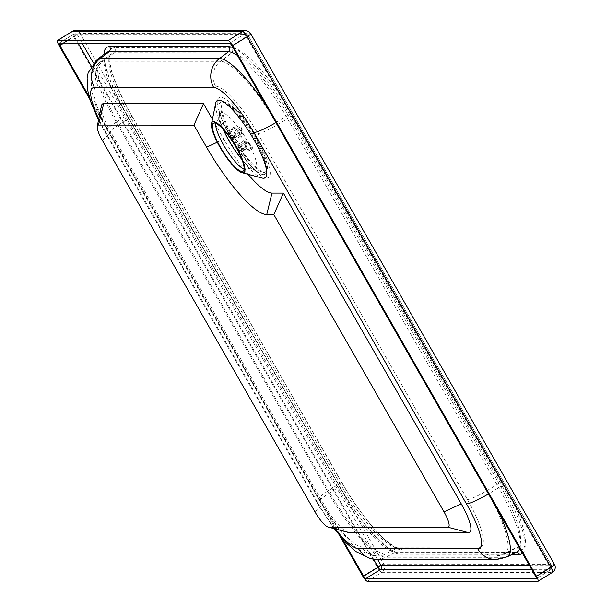 <?xml version="1.0" encoding="UTF-8"?>
<svg xmlns="http://www.w3.org/2000/svg" width="612" height="612" viewBox="0 0 612 612"><rect width="100%" height="100%" fill="white"/><g stroke="black" fill="none" stroke-linecap="round" stroke-linejoin="round"><path stroke-width="0.46" stroke-dasharray="3.06 2.29" d="M212.425 119.271L223.831 139.207A62.707 14.856 -121.8 0 0 248.097 174.305M348.243 532.402A33.522 7.941 58.2 0 1 323.518 503.737L110.956 132.399A33.522 7.941 58.2 0 1 101.439 105.792M262.097 178.038A45.41 10.756 58.2 0 1 231.986 144.883A45.41 10.756 58.2 0 1 215.707 103.16M106.312 52.601A75.169 17.809 -121.8 0 0 105.494 53.412A75.169 17.809 -121.8 0 0 125.483 116.272L338.046 487.611A75.169 17.809 -121.8 0 0 395.75 552.208L514.99 552.292A75.169 17.809 -121.8 0 0 516.191 552.169A75.169 17.809 -121.8 0 0 517.278 551.794M519.772 548.65A75.169 17.809 -121.8 0 0 498.757 487.726L286.194 116.387A75.169 17.809 -121.8 0 0 237.448 55.44M319.449 499.446A18.788 2.655 150.2 0 1 318.661 499.163A18.788 2.655 150.2 0 1 328.453 490.663L339.958 483.319A4.383 0.62 -29.8 0 0 341.435 481.873A4.383 0.62 -29.8 0 0 341.244 481.805L131.764 115.852A4.383 0.62 150.2 0 1 131.947 115.913A4.383 0.62 150.2 0 1 130.471 117.359A75.169 17.809 58.2 0 1 110.481 54.499A75.169 17.809 58.2 0 1 111.308 53.695A75.169 17.809 58.2 0 1 114.245 52.793L231.757 52.877A75.169 17.809 58.2 0 1 289.461 117.473L498.941 483.434A75.169 17.809 58.2 0 1 517.461 547.495A75.169 17.809 58.2 0 1 516.367 547.878A75.169 17.809 58.2 0 1 515.166 548L397.662 547.916A75.169 17.809 58.2 0 1 339.958 483.319L130.471 117.359L118.973 124.703A73.914 17.511 58.2 0 1 100.123 62.095A73.914 17.511 58.2 0 1 103.015 61.215L220.519 61.299A73.914 17.511 58.2 0 1 277.259 124.817L486.739 490.77A73.914 17.511 58.2 0 1 504.954 553.768A73.914 17.511 58.2 0 1 502.704 554.258L385.193 554.181A18.788 18.062 -90 0 1 377.321 556.048A18.788 18.062 -90 0 1 361.822 546.868L479.326 546.952A55.195 13.074 -121.8 0 0 467.415 499.545L257.927 133.592A55.195 13.074 -121.8 0 0 215.562 86.162L98.05 86.078A55.195 13.074 -121.8 0 0 109.969 133.485L319.449 499.446A55.195 13.074 -121.8 0 0 361.822 546.868M341.978 538.315L89.145 96.612M339.4 535.316L90.071 99.756M230.349 135.29L229.393 133.385L232.109 128.26A16.723 3.963 -121.8 0 0 232.438 129.576L229.814 135.084L230.678 136.606A10.465 2.479 58.2 0 1 230.349 135.29L232.522 137.723A6.503 1.538 58.2 0 1 232.744 136.767A6.503 1.538 58.2 0 1 234.618 137.761L234.006 135.336A10.465 2.479 58.2 0 1 235.184 136.66L235.796 139.085A6.503 1.538 58.2 0 1 239.491 145.557L241.656 147.982A10.465 2.479 58.2 0 1 241.985 149.297L239.812 146.865A6.503 1.538 58.2 0 1 239.59 147.821A6.503 1.538 58.2 0 1 237.716 146.826L238.32 149.251A10.465 2.479 58.2 0 1 237.142 147.928L236.538 145.503A6.503 1.538 58.2 0 1 232.843 139.031L230.678 136.606M237.716 146.826L245.267 142.152L246.827 148.387A16.723 3.963 58.2 0 1 245.657 147.064L244.089 140.829A6.503 1.538 58.2 0 1 240.394 134.349L234.817 128.099A16.723 3.963 58.2 0 1 234.488 126.791L240.072 133.041L232.522 137.723M234.488 126.791L232.109 128.26M237.142 147.928L237.609 148.854L243.278 148.54A16.723 3.963 -121.8 0 0 244.448 149.856L238.871 150.277L238.32 149.251M244.089 140.829L236.538 145.503M245.657 147.064L243.278 148.54M241.985 149.297C244.356 151.432 247.217 151.638 250.568 149.917A16.723 3.963 -121.8 0 0 250.239 148.601C246.888 150.322 244.027 150.116 241.656 147.982M239.491 145.557L247.041 140.875L252.618 147.125A16.723 3.963 58.2 0 1 252.947 148.441L247.363 142.183L239.812 146.865M252.947 148.441L250.568 149.917M235.184 136.66C234.909 134.158 236.316 131.817 239.407 129.637A16.723 3.963 -121.8 0 0 238.229 128.321C235.138 130.494 233.73 132.835 234.006 135.336M234.618 137.761L242.168 133.079L240.608 126.845A16.723 3.963 58.2 0 1 241.786 128.16L243.347 134.403L235.796 139.085M241.786 128.16L239.407 129.637M252.618 147.125L250.239 148.601M247.363 142.183A6.503 1.538 58.2 0 1 247.141 143.139A6.503 1.538 58.2 0 1 245.267 142.152M246.827 148.387L244.448 149.856M240.394 134.349L232.843 139.031M240.608 126.845L238.229 128.321M234.817 128.099L232.438 129.576M240.072 133.041A6.503 1.538 58.2 0 1 240.294 132.085A6.503 1.538 58.2 0 1 242.168 133.079M243.347 134.403A6.503 1.538 58.2 0 1 247.041 140.875M232.529 137.639A40.637 9.631 58.2 0 1 222.317 103.068A40.637 9.631 58.2 0 1 251.899 132.544A40.637 9.631 58.2 0 1 265.118 172.156A40.637 9.631 58.2 0 1 232.529 137.639M233.264 137.187A40.637 9.631 58.2 0 1 223.051 102.617A40.637 9.631 58.2 0 1 235.574 109.617A40.637 9.631 58.2 0 1 265.164 157.376A40.637 9.631 58.2 0 1 265.86 171.704A40.637 9.631 58.2 0 1 264.453 172.071A40.637 9.631 58.2 0 1 233.264 137.187M244.05 169.157A28.19 6.678 -121.8 0 0 245.343 169.417A28.19 6.678 -121.8 0 0 246.322 169.157A28.19 6.678 -121.8 0 0 237.158 141.678A28.19 6.678 -121.8 0 0 216.633 121.237A28.19 6.678 -121.8 0 0 215.623 123.272M223.296 129.446A32.887 7.788 58.2 0 1 219.7 117.428A32.887 7.788 58.2 0 1 242.253 132.934A32.887 7.788 58.2 0 1 254.37 169.287A32.887 7.788 58.2 0 1 251.104 168.109A32.887 7.788 58.2 0 1 241.939 159.541M263.474 174.588A42.282 10.014 -121.8 0 0 247.883 127.839A42.282 10.014 -121.8 0 0 218.897 107.911A42.282 10.014 -121.8 0 0 234.167 143.537A42.282 10.014 -121.8 0 0 259.266 173.066A42.282 10.014 -121.8 0 0 263.474 174.588M266.824 177.977A46.979 11.131 58.2 0 1 220.94 117.428A46.979 11.131 58.2 0 1 243.392 117.443A46.979 11.131 58.2 0 1 266.824 177.977M217.298 142.236L223.831 139.207M314.905 511.754L323.518 503.737M102.342 140.416L110.956 132.399M97.362 59.333A74.159 17.572 -121.8 0 0 116.272 122.148L125.483 116.272A4.383 0.62 -29.8 0 0 126.959 114.826L339.522 486.165A4.383 0.62 -29.8 0 1 338.046 487.611L328.835 493.494A21.925 3.098 -29.8 0 0 317.406 503.408A21.925 3.098 -29.8 0 0 318.332 503.737L105.769 132.399A21.925 3.098 150.2 0 1 104.851 132.07A21.925 3.098 150.2 0 1 116.272 122.148L328.835 493.494A74.159 17.572 -121.8 0 0 385.767 557.226L505.007 557.31A74.159 17.572 -121.8 0 0 507.264 556.813M105.769 132.399A52.318 12.393 58.2 0 1 98.746 118.98M275.882 122.591A21.925 3.098 -29.8 0 0 276.425 122.262A74.159 17.572 -121.8 0 0 266.036 105.379M488.445 493.93A21.925 3.098 -29.8 0 0 488.988 493.609L276.425 122.262L286.194 116.387A4.383 0.62 -29.8 0 1 289.774 114.88A79.308 18.788 -121.8 0 0 232.981 47.637M495.827 559.49A21.925 21.076 90 0 0 505.007 557.31L514.99 552.292A4.383 4.215 90 0 1 515.839 552.2L396.607 552.116A4.383 4.215 -90 0 1 400.225 554.258L512.206 554.334M497.923 510.484A74.159 17.572 -121.8 0 0 488.988 493.609L498.757 487.726A4.383 0.62 -29.8 0 1 502.337 486.219L289.774 114.88M376.587 559.406A21.925 21.076 90 0 0 385.767 557.226L395.75 552.208A4.383 4.215 -90 0 1 396.607 552.116C397.831 552.965 390.456 550.563 385.56 545.973L372.448 533.021C360.973 519.925 349.995 504.311 339.522 486.165A4.383 0.62 -29.8 0 0 339.339 486.104A79.308 18.788 -121.8 0 0 400.225 554.258M335.231 528.929A52.318 12.393 58.2 0 1 318.332 503.737M479.326 546.952A18.788 18.062 90 0 0 494.833 556.132A18.788 18.062 90 0 0 502.704 554.258L515.166 548A4.383 4.215 -90 0 1 519.642 550.05L402.13 549.966A79.308 18.788 58.2 0 1 341.244 481.805M467.415 499.545A18.788 2.655 -29.8 0 0 486.739 490.77L498.941 483.434A4.383 0.62 150.2 0 1 502.513 481.927A79.308 18.788 58.2 0 1 519.642 550.05M257.927 133.592A18.788 2.655 -29.8 0 0 277.259 124.817L289.461 117.473A4.383 0.62 -29.8 0 1 293.033 115.966L502.513 481.927M215.562 86.162A18.788 18.062 -90 0 1 220.519 61.299L231.757 52.877A4.383 4.215 -90 0 0 232.155 47.812A79.308 18.788 58.2 0 1 293.033 115.966M98.05 86.078A18.788 18.062 -90 0 1 103.015 61.215L114.245 52.793A4.383 4.215 -90 0 0 114.643 47.728L232.155 47.812M109.969 133.485A18.788 2.655 150.2 0 1 109.181 133.202A18.788 2.655 150.2 0 1 118.973 124.703L328.453 490.663A73.914 17.511 58.2 0 0 385.193 554.181L397.662 547.916A4.383 4.215 -90 0 1 402.13 549.966M131.764 115.852A79.308 18.788 58.2 0 1 114.643 47.728M554.457 564.356A5.952 0.842 -29.8 0 0 554.212 564.264A5.952 5.722 -90 0 1 552.223 572.427L381.834 572.304A5.952 5.722 90 0 0 383.823 564.149L554.212 564.264L250.461 33.629L80.073 33.507L383.823 564.149A5.952 0.842 -29.8 0 0 377.267 567.186L73.516 36.552A5.952 0.842 150.2 0 1 80.073 33.507A5.952 5.722 90 0 0 75.161 30.6M516.39 552.238A4.383 4.215 90 0 0 515.839 552.2L516.191 552.169M522.503 553.432A79.308 18.788 -121.8 0 0 502.337 486.219M105.494 53.412C105.042 52.946 104.805 55.072 104.797 59.792C106.228 72.644 113.618 90.989 126.959 114.826A4.383 0.62 -29.8 0 0 126.776 114.758L339.339 486.104M103.956 54.384A79.308 18.788 -121.8 0 0 126.776 114.758M529.617 565.855L551.626 565.87L247.875 35.228L77.487 35.106L82.069 43.123M93.452 62.99L377.604 559.406M78.137 43.115L74.381 36.552A2.815 0.398 150.2 0 1 77.487 35.106A2.815 2.708 90 0 0 73.769 34.127L244.165 34.249A2.815 2.708 -90 0 1 247.875 35.228A2.815 0.398 150.2 0 1 247.998 35.274A2.815 0.398 150.2 0 1 246.322 36.674L550.073 567.316A2.815 0.398 -29.8 0 0 551.741 565.909A2.815 0.398 -29.8 0 0 551.626 565.87A2.815 2.708 -90 0 1 550.685 569.734L531.828 569.718M373.572 559.23L91.226 65.981M63.801 43.108L74.381 36.552A2.815 0.666 58.2 0 1 73.677 34.157A2.815 0.666 58.2 0 1 73.769 34.127L59.288 43.1M229.676 43.223L244.165 34.249A2.815 0.666 58.2 0 1 246.322 36.674L231.841 45.648M535.592 576.29L550.073 567.316A2.815 0.666 58.2 0 1 550.777 569.711A2.815 0.666 58.2 0 1 550.685 569.734L536.364 578.608M367.345 581.278L381.834 572.304A5.952 1.408 58.2 0 1 377.267 567.186L362.778 576.167M245.55 30.722A5.952 5.722 -90 0 1 250.461 33.629A5.952 0.842 150.2 0 1 250.713 33.714M59.035 45.525L73.516 36.552A5.952 1.408 58.2 0 1 72.025 31.495M552.429 572.373A5.952 1.408 58.2 0 1 552.223 572.427L537.734 581.4M243.048 171.192L246.322 169.157L251.104 168.109L259.266 173.066C248.38 168.66 217.994 119.623 218.897 107.911L219.685 116.969C220.221 117.221 219.211 118.644 216.633 121.237L213.351 123.272M334.053 528.615L317.406 503.408L104.851 132.07L98.509 120.181M111.308 53.695L100.123 62.095C91.861 69.24 91.525 75.919 91.211 77.319L91.395 89.451L94.523 101.661C97.844 111.422 102.732 121.941 109.181 133.202L318.661 499.163L338.061 528.064L349.444 541.008C355.365 548.849 364.66 553.86 377.321 556.048L494.833 556.132L504.954 553.768L517.461 547.495M110.481 54.499C109.517 53.642 109.013 65.002 113.082 75.238C117.022 87.179 123.31 100.735 131.947 115.913L341.435 481.873C351.854 499.935 362.786 515.503 374.223 528.577C384.68 541.804 398.642 549.301 398.511 547.824L516.367 547.878M59.188 43.131L73.677 34.157L75.161 33.729L245.55 33.851C249.589 35.267 246.85 34.693 247.998 35.274L551.741 565.909C552.483 566.597 552.169 567.867 550.777 569.711L536.296 578.684M229.393 133.385L229.814 135.084M237.609 148.854L238.871 150.277M247.141 143.139L239.59 147.821M240.294 132.085L232.744 136.767M265.118 172.156L265.86 171.704M222.317 103.068L223.051 102.617M235.574 109.617L240.325 114.742L252.909 131.825L262.655 150.759L265.164 157.376"/><path stroke-width="0.92" d="M242.061 171.444A28.19 6.678 58.2 0 1 221.452 148.991A28.19 6.678 58.2 0 1 213.351 123.272A28.19 6.678 58.2 0 1 233.876 143.713A28.19 6.678 58.2 0 1 243.048 171.192A28.19 6.678 58.2 0 1 242.061 171.444M193.943 125.146L206.581 147.217A78.367 18.567 -121.8 0 0 266.74 214.56L273.824 214.567L443.998 511.846A17.863 4.23 58.2 0 1 447.854 527.184L328.613 527.1A17.863 4.23 58.2 0 1 328.078 527.024A17.863 4.23 58.2 0 1 314.905 511.754L102.342 140.416A17.863 4.23 58.2 0 1 97.27 126.24A17.863 4.23 58.2 0 1 98.486 125.078L193.943 125.146L203.498 103.68L212.425 119.271M248.097 174.305A62.707 14.856 -121.8 0 0 271.973 193.094L283.379 193.101L461.249 503.837A33.522 7.941 58.2 0 1 468.486 532.631L349.253 532.547A33.522 7.941 58.2 0 1 348.243 532.402L328.078 527.024M273.824 214.567L283.379 193.101M97.27 126.24L101.439 105.792A33.522 7.941 58.2 0 1 103.719 103.604L203.498 103.68M242.834 172.791A29.751 7.046 58.2 0 1 241.939 172.66A29.751 7.046 58.2 0 1 222.21 150.942A29.751 7.046 58.2 0 1 211.538 123.609A29.751 7.046 58.2 0 1 233.402 142.252A29.751 7.046 58.2 0 1 242.834 172.791M211.538 123.609L215.707 103.16A45.41 10.756 58.2 0 1 249.069 131.618A45.41 10.756 58.2 0 1 263.466 178.237A45.41 10.756 58.2 0 1 262.097 178.038L241.939 172.66M98.746 118.98A52.318 12.393 58.2 0 1 94.47 87.455L213.71 87.539A52.318 12.393 58.2 0 1 253.873 132.498L466.436 503.844A52.318 12.393 58.2 0 1 477.735 548.78A21.925 21.076 90 0 0 495.827 559.49L507.264 556.813L517.278 551.794A75.169 17.809 -121.8 0 0 519.772 548.65M237.448 55.44A75.169 17.809 -121.8 0 0 228.49 51.791L109.25 51.706A75.169 17.809 -121.8 0 0 106.312 52.601L97.362 59.333L88.151 72.782L87.111 77.923L87.692 90.377L91.073 102.755L98.509 120.181M89.145 96.612L59.899 45.525A2.815 0.666 58.2 0 1 59.188 43.131A2.815 0.666 58.2 0 1 59.288 43.1L229.676 43.223A2.815 0.666 58.2 0 1 231.841 45.648L535.592 576.29A2.815 0.666 58.2 0 1 536.296 578.684A2.815 0.666 58.2 0 1 536.196 578.707L365.808 578.585A2.815 0.666 58.2 0 1 363.643 576.167L341.978 538.315M90.071 99.756L59.035 45.525A5.952 1.408 58.2 0 1 57.543 40.468A5.952 1.408 58.2 0 1 57.75 40.415L228.138 40.537A5.952 1.408 58.2 0 1 232.705 45.648L536.456 576.29A5.952 1.408 58.2 0 1 537.948 581.346A5.952 1.408 58.2 0 1 537.734 581.4L367.345 581.278A5.952 1.408 58.2 0 1 362.778 576.167L339.4 535.316M215.623 123.272A28.19 6.678 -121.8 0 0 225.805 148.716A28.19 6.678 -121.8 0 0 244.05 169.157M241.939 159.541A32.887 7.788 58.2 0 1 223.296 129.446M206.581 147.217L217.298 142.236M266.74 214.56L271.973 193.094M443.998 511.846L461.249 503.837M447.854 527.184L468.486 532.631M328.613 527.1L349.253 532.547M98.486 125.078L103.719 103.604M94.47 87.455A21.925 21.076 -90 0 1 100.261 58.446A74.159 17.572 -121.8 0 0 97.362 59.333M213.71 87.539A21.925 21.076 -90 0 1 219.494 58.53L100.261 58.446L109.25 51.706A4.383 4.215 90 0 0 109.647 46.634A79.308 18.788 -121.8 0 0 103.956 54.384M253.873 132.498A21.925 3.098 -29.8 0 0 275.882 122.591M266.036 105.379A74.159 17.572 -121.8 0 0 219.494 58.53L228.49 51.791A4.383 4.215 -90 0 0 228.888 46.719L109.647 46.634M466.436 503.844A21.925 3.098 -29.8 0 0 488.445 493.93M507.264 556.813A74.159 17.572 -121.8 0 0 497.923 510.484M477.735 548.78L358.494 548.696A21.925 21.076 90 0 0 376.587 559.406L495.827 559.49M358.494 548.696A52.318 12.393 58.2 0 1 335.231 528.929M512.206 554.334L519.458 554.342A4.383 4.215 90 0 0 516.39 552.238M519.458 554.342A79.308 18.788 -121.8 0 0 522.503 553.432M232.981 47.637A79.308 18.788 -121.8 0 0 228.888 46.719M377.604 559.406L381.238 565.748L529.617 565.855M82.069 43.123L93.452 62.99M531.828 569.718L380.289 569.611A2.815 2.708 90 0 0 381.238 565.748A2.815 0.398 -29.8 0 0 378.132 567.194L373.572 559.23M91.226 65.981L78.137 43.115M365.808 578.585L380.289 569.611A2.815 0.666 58.2 0 1 378.132 567.194L363.643 576.167M63.801 43.108L59.899 45.525M75.161 30.6A5.952 5.722 90 0 0 72.231 31.442L242.62 31.556A5.952 5.722 -90 0 1 245.55 30.722L75.161 30.6A5.952 5.952 0 0 0 72.025 31.495A5.952 1.408 58.2 0 1 72.231 31.442L57.75 40.415M250.713 33.714A5.952 0.842 150.2 0 1 247.187 36.674L550.938 567.316A5.952 0.842 -29.8 0 0 554.457 564.356L250.713 33.714A5.952 5.952 0 0 0 245.55 30.722M228.138 40.537L242.62 31.556A5.952 1.408 58.2 0 1 247.187 36.674L232.705 45.648M536.456 576.29L550.938 567.316A5.952 1.408 58.2 0 1 552.429 572.373A5.952 5.952 0 0 0 554.457 564.356M334.053 528.615L346.346 543.028L355.893 551.534L370.321 558.672L376.587 559.406M552.429 572.373L537.948 581.346M72.025 31.495L57.543 40.468"/></g></svg>
